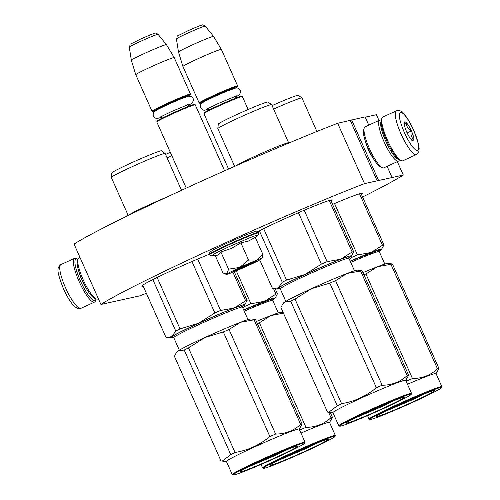 <?xml version="1.0" encoding="UTF-8"?>
<svg xmlns="http://www.w3.org/2000/svg" width="500" height="500" viewBox="0 0 500 500"><rect width="100%" height="100%" fill="white"/><g stroke="black" fill="none" stroke-linecap="round" stroke-linejoin="round"><path stroke-width="0.75" d="M373.8 159.269A15.75 3.538 -114.6 0 1 368.25 149.338A15.75 3.538 -114.6 0 1 364.988 140.037M368.756 125.144L365.087 116.894L337.669 123.275A172.094 8.106 156 0 0 74.05 244.094L100.919 304.444L139.681 295.875A172.094 8.106 156 0 0 146.356 293.275M378.994 120.456L376.431 114.7L365.213 117.181M362.587 197A172.094 8.106 156 0 0 403.3 175.05L364.531 183.619A172.094 8.106 156 0 0 100.919 304.444M397.331 161.65L403.3 175.05M337.669 123.275L364.531 183.619M350.275 120.487L377.144 180.831M351.606 119.875L378.475 180.225M387.1 166.337L391.95 177.244M209.294 254.262A45.844 2.163 156 0 0 164.812 273.769A45.844 2.163 156 0 0 141.781 286.163A45.844 2.163 156 0 0 143.05 286.125A45.844 2.163 156 0 0 143.162 286.1M361.4 194.338A45.844 2.163 156 0 0 362.369 193.35A45.844 2.163 156 0 0 361.1 193.381A45.844 2.163 156 0 0 332.562 204.369M331.075 201.044A45.844 2.163 156 0 0 332.05 200.05A45.844 2.163 156 0 0 330.775 200.087A45.844 2.163 156 0 0 299.262 212.356A45.844 2.163 156 0 0 257.744 231.6M251.019 263.375A7.512 0.356 -24 0 0 242.469 266.788A7.512 0.356 156 0 0 237.3 269.481A7.512 0.356 156 0 0 245.837 266.044A7.512 0.356 -24 0 0 251.019 263.375L251.25 262.769M156.781 121.856L157.088 121.062A20.444 0.963 156 0 1 171.175 113.812A20.444 0.963 -24 0 1 194.394 104.456L195.188 104.756A21.044 0.994 -24 0 0 171.287 114.394A21.044 0.994 156 0 0 156.781 121.856A21.044 0.994 156 0 0 156.781 121.906L186.256 188.113M195.188 104.756A21.044 0.994 -24 0 1 195.225 104.794L224.619 170.806M188.162 96.269A20.444 0.963 -24 0 0 190.156 94.938A20.444 0.963 -24 0 0 166.9 104.213A20.444 0.963 156 0 0 152.85 111.544A20.444 0.963 156 0 0 155.175 110.956M190.156 94.938L190.463 94.144A21.044 0.994 -24 0 0 190.463 94.094A21.044 0.994 -24 0 0 166.525 103.694A21.044 0.994 156 0 0 152.019 111.213A21.044 0.994 156 0 0 152.056 111.244L152.85 111.544M129.281 47.175C131.681 42.056 125.919 46.8 139.869 39.388C148.594 35.494 153.606 33.462 154.913 33.288C155.206 32.794 156.269 33.144 158.088 34.35A15.769 0.744 -24 0 0 140.156 41.55A15.769 0.744 -24 0 0 129.281 47.175L131.35 60.25A19.194 0.906 156 0 0 131.35 60.256A19.194 0.906 156 0 1 144.588 53.406A19.194 0.906 -24 0 1 166.419 44.638A19.194 0.906 -24 0 1 166.425 44.638L174.219 57.606A21.044 0.994 -24 0 0 150.281 67.213A21.044 0.994 156 0 0 135.769 74.719A21.044 0.994 156 0 0 135.775 74.725L152.019 111.213M174.219 57.606A21.044 0.994 -24 0 1 174.219 57.613L190.463 94.094M203.931 113.644L204.237 112.85A20.444 0.963 156 0 1 218.325 105.6A20.444 0.963 -24 0 1 241.544 96.237L242.338 96.544A21.044 0.994 -24 0 0 218.438 106.181A21.044 0.994 156 0 0 203.931 113.644A21.044 0.994 156 0 0 203.931 113.694L228.575 169.05M242.338 96.544A21.044 0.994 -24 0 1 242.375 96.575L248.131 109.506M235.312 88.056A20.444 0.963 -24 0 0 237.306 86.725A20.444 0.963 -24 0 0 214.05 96A20.444 0.963 156 0 0 200 103.331A20.444 0.963 156 0 0 202.325 102.744M237.306 86.725L237.613 85.931A21.044 0.994 -24 0 0 237.613 85.881A21.044 0.994 -24 0 0 213.675 95.481A21.044 0.994 156 0 0 199.169 102.994A21.044 0.994 156 0 0 199.206 103.031L200 103.331M176.431 38.963C178.831 33.844 173.069 38.587 187.019 31.169C195.744 27.281 200.756 25.25 202.062 25.075C202.356 24.581 203.419 24.931 205.238 26.137A15.769 0.744 -24 0 0 187.306 33.338A15.769 0.744 -24 0 0 176.431 38.963L178.5 52.038A19.194 0.906 156 0 0 178.5 52.044A19.194 0.906 156 0 1 191.737 45.188A19.194 0.906 -24 0 1 213.569 36.419A19.194 0.906 -24 0 1 213.575 36.425L221.369 49.387A21.044 0.994 -24 0 0 197.431 59A21.044 0.994 156 0 0 182.919 66.506A21.044 0.994 156 0 0 182.925 66.513L199.169 102.994M221.369 49.387A21.044 0.994 -24 0 1 221.369 49.394L237.613 85.881M261.462 258.481A19.538 0.919 156 0 0 256.95 260.025L262.906 254.5L262 258.512A19.538 0.919 156 0 0 261.462 258.481M262.906 254.5L255.25 237.3L248.669 241.019L240.881 242.85L231.331 248.431L220.894 252.006L218.475 254.856L216.044 255.606L211.569 255.925L215.225 253.375L229.037 246.688L250.225 237.562L256.681 235.212L258.163 235.181L258.469 232.431A26.906 1.269 -24 0 0 227.862 244.706A26.906 1.269 -24 0 0 209.312 254.312L209.669 252.237L213.438 249.819L227.512 242.975C240.831 236.944 250.069 233.131 255.244 231.544C256.425 230.844 257.5 231.137 258.469 232.431M255.069 261.413A12.325 0.581 -24 0 1 255.387 261.381A12.325 0.581 -24 0 1 245.925 266.256A12.325 0.581 -24 0 1 233.231 271.419A12.325 0.581 -24 0 1 232.894 271.394A12.325 0.581 -24 0 1 242.906 266.337A12.325 0.581 -24 0 1 255.069 261.413M220.894 252.006L228.55 269.2L239.769 267.381L256.95 260.025L248.538 260.044L239.769 267.381L226.969 273.769A19.538 0.919 156 0 0 226.337 274.394A19.538 0.919 156 0 0 231.2 272.856L231.506 272.738A19.538 0.919 -24 0 0 248.319 265.544L248.744 265.35A19.538 0.919 -24 0 0 261.269 259.1L261.388 259.025A19.538 0.919 156 0 0 262 258.512M240.881 242.85L248.538 260.044M215.3 255.656L222.938 272.819L224.744 273.794L226.969 273.769L228.55 269.2M254.8 261.475L250.188 263.919M238.256 269.231L233.356 271.025M96.019 298.863A22.844 5.131 -114.6 0 1 95.869 299.469A22.844 5.131 -114.6 0 1 80.406 280.887A22.844 5.131 -114.6 0 1 76.25 258.906A22.844 5.131 -114.6 0 1 77.344 259.05A22.844 5.131 -114.6 0 1 77.906 259.331M95.869 299.469L95.35 300.994A24.05 5.406 -114.6 0 1 94.481 302.106A24.05 5.406 -114.6 0 1 79.075 281.438A24.05 5.406 -114.6 0 1 74.444 258.381A24.05 5.406 -114.6 0 1 74.694 258.3A24.05 5.406 -114.6 0 1 75.85 258.45L77.344 259.05M396.375 110.831L382.794 117.056A24.05 5.406 65.4 0 0 381.931 118.162L381.413 119.694A22.844 5.131 65.4 0 0 386.631 140.538A22.844 5.131 65.4 0 0 399.938 160.106L401.431 160.712A24.05 5.406 65.4 0 0 402.837 160.781L416.419 154.556C416.712 154.831 417.506 153.887 418.794 151.731L419.162 148.713L418.713 144.894L413.862 130.431C410.15 122.206 406.4 116.256 402.606 112.575C401.181 110.831 399.106 110.25 396.375 110.831A24.05 5.406 65.4 0 0 401.006 133.887A24.05 5.406 65.4 0 0 416.419 154.556M381.931 118.162A24.05 5.406 65.4 0 0 387.425 140.113A24.05 5.406 65.4 0 0 401.431 160.712M404.344 132.519C409.812 144.119 414.237 150.169 417.606 150.675C419.969 148.906 418.688 142.156 413.775 130.431C408.306 118.831 403.881 112.775 400.513 112.275C398.15 114.044 399.431 120.794 404.344 132.519M406.7 131.994A10.519 2.362 65.4 0 0 412.831 141.006A10.519 2.362 65.4 0 0 411.419 130.95A10.519 2.362 65.4 0 0 404.3 122.394A10.519 2.362 65.4 0 0 406.7 131.994M411.75 140.219L413.794 139.488C411.312 137.413 410.481 134.588 411.3 131C408.038 129.1 406.431 126.444 406.469 123.031C404.038 123.956 403.263 124.131 404.131 123.544M411.3 131L407.125 132.912M406.469 123.031L404.219 124.062M381.156 121.325A21.044 4.731 65.4 0 0 385.7 141.062A21.044 4.731 65.4 0 0 398.531 159.238M381.262 120.3L381.012 120.2A22.544 5.069 65.4 0 0 379.931 120.056A22.544 5.069 65.4 0 0 379.694 120.131A22.544 5.069 65.4 0 0 384.031 141.744A22.544 5.069 65.4 0 0 398.481 161.119A22.544 5.069 65.4 0 0 399.288 160.081L399.375 159.831M384.625 135.688A16.681 3.75 65.4 0 0 386.681 140.844A16.681 3.75 65.4 0 0 389.913 147.231M379.694 120.131L365.05 126.844A22.544 5.069 65.4 0 0 364.244 127.881L363.587 129.787A21.044 4.731 65.4 0 0 368.394 148.994A21.044 4.731 65.4 0 0 380.65 167.019L382.519 167.769A22.544 5.069 65.4 0 0 383.837 167.831L398.481 161.119M364.244 127.881A22.544 5.069 65.4 0 0 369.387 148.456A22.544 5.069 65.4 0 0 382.519 167.769M80.013 257.481L78.8 258.038A22.544 5.069 65.4 0 0 77.987 259.081L77.337 260.988A21.044 4.731 65.4 0 0 82.144 280.188A21.044 4.731 65.4 0 0 94.4 298.212L96.269 298.962A22.544 5.069 65.4 0 0 97.587 299.031L98.35 298.681M77.987 259.081A22.544 5.069 65.4 0 0 83.138 279.65A22.544 5.069 65.4 0 0 96.269 298.962M167.444 196.812A29.456 1.388 156 0 0 128.331 215.444M242.312 306.6A40.581 1.913 -24 0 0 243.275 306.006A40.581 1.913 156 0 0 244.606 304.969A40.581 1.913 156 0 0 243.544 304.806A40.581 1.913 156 0 0 234.175 308.019L245.637 300.806A45.087 2.125 -24 0 1 246.481 300.6A45.087 2.125 -24 0 1 247.106 300.481L234.262 271.644M245.637 300.806L232.9 272.194M152.844 279.594L175.744 331.031L171.912 336.556L167.181 337.519L165.969 337.325L142.75 285.175M165.113 153.463A29.456 1.388 -24 0 0 164.319 153.512A29.456 1.388 156 0 0 134.981 165.406A29.456 1.388 156 0 0 111.306 177.413L111.781 172.938A27.2 1.281 -24 0 1 133.644 161.844A27.2 1.281 -24 0 1 160.731 150.863A27.2 1.281 -24 0 1 161.462 150.812L165.113 153.463A29.456 1.388 -24 0 1 165.138 153.488L181.519 190.287M111.306 177.413A29.456 1.388 156 0 0 111.312 177.456L128.244 215.487M175.744 331.031A45.087 2.125 -24 0 1 180.031 328.894L157.131 277.462M180.031 328.894L198.5 323.294A40.581 1.913 -24 0 0 171.912 336.556A40.581 1.913 156 0 0 170.706 337.875A40.581 1.913 156 0 0 173.45 337.256M247.106 300.481L244.606 304.969M220.6 310.475L234.175 308.019A40.581 1.913 -24 0 0 198.5 323.294L214.85 312.938A45.087 2.125 -24 0 1 220.6 310.475L197.706 259.05M214.85 312.938L191.956 261.512M173.244 337.025C159.906 340.475 232.856 307.044 241.944 305.538L241.3 306.931M299.212 429.137L302.131 424.075A45.087 2.125 156 0 0 301.506 424.188A45.087 2.125 156 0 0 300.669 424.4L254.106 319.825L240.556 322.269A40.581 1.913 -24 0 1 249.894 319.069A40.581 1.913 -24 0 1 250.831 318.95L255.575 319.5A45.087 2.125 156 0 0 254.944 319.613A45.087 2.125 156 0 0 254.106 319.825M253.956 319.275L254.363 319.306M240.675 471.919A31.862 1.5 156 0 0 273.488 458.569A31.862 1.5 156 0 0 297.95 445.975A31.862 1.5 156 0 0 297.131 446.044A31.862 1.5 156 0 0 265.681 458.781A31.862 1.5 156 0 0 239.8 471.863A31.862 1.5 156 0 0 240.675 471.919M234.156 474.906A39.231 1.85 156 0 0 272.869 459.231A39.231 1.85 156 0 0 304.738 443.125A39.231 1.85 156 0 0 303.65 443.056A39.231 1.85 156 0 0 263.263 459.487A39.231 1.85 156 0 0 233.144 475A39.231 1.85 156 0 0 234.156 474.906M304.738 443.125L305.044 442.331A39.831 1.875 156 0 0 305.044 442.231A39.831 1.875 156 0 0 303.944 442.262A39.831 1.875 156 0 0 263.781 458.562A39.831 1.875 156 0 0 232.275 474.631A39.831 1.875 156 0 0 232.35 474.694L233.144 475M232.275 474.631L226.412 461.469A39.831 1.875 156 0 1 257.919 445.4A39.831 1.875 156 0 1 298.081 429.094A39.831 1.875 -24 0 1 299.181 429.069L305.044 442.231M300.669 424.4C293.719 430.763 285.369 433.981 275.625 434.069A45.087 2.125 156 0 0 269.875 436.525C259.669 444.988 248.062 450.306 235.056 452.488A45.087 2.125 156 0 0 230.775 454.625L222.206 461.1L220.994 460.919L174.431 356.337L176.287 352.744L178.256 350.825A40.581 1.913 -24 0 0 176.931 351.85L176.287 352.738M240.556 322.269L240.506 322.294A40.581 1.913 156 0 0 204.881 337.537L188.494 347.912A45.087 2.125 156 0 0 184.213 350.05L178.256 350.825M204.812 337.569A40.581 1.913 156 0 0 178.275 350.812M302.131 424.075L255.575 319.5M240.506 322.294L229.062 329.487A45.087 2.125 156 0 0 223.319 331.95L204.881 337.537M269.875 436.525L223.319 331.95M235.056 452.488L188.494 347.912M230.775 454.625L184.213 350.05M275.625 434.069L229.062 329.487M288.637 449.012L274.769 455.65L248.287 466.975M271.625 104.644L267.975 102A27.2 1.281 -24 0 0 267.244 102.044A27.2 1.281 -24 0 0 240.156 113.025A27.2 1.281 -24 0 0 218.294 124.119L217.819 128.6A29.456 1.388 156 0 1 241.494 116.587A29.456 1.388 156 0 1 270.831 104.694A29.456 1.388 -24 0 1 271.625 104.644A29.456 1.388 -24 0 1 271.65 104.675L288.625 142.8A29.456 1.388 -24 0 0 287.806 142.825A29.456 1.388 156 0 0 262.262 153.025A29.456 1.388 156 0 0 235.906 165.812M288.625 142.8A29.456 1.388 -24 0 1 288.55 142.981L288.369 143.244M348.825 257.781A40.581 1.913 -24 0 0 349.787 257.188A40.581 1.913 156 0 0 351.119 256.156A40.581 1.913 156 0 0 350.056 255.987A40.581 1.913 156 0 0 340.688 259.2L352.15 251.994A45.087 2.125 -24 0 1 352.987 251.781A45.087 2.125 -24 0 1 353.619 251.669L330.662 200.113M352.15 251.994L329.225 200.5M259.356 230.781L282.256 282.213L278.425 287.738L273.688 288.7L272.481 288.506L259.769 259.962M217.819 128.6A29.456 1.388 156 0 0 217.825 128.637L234.625 166.375M282.256 282.213A45.087 2.125 -24 0 1 286.544 280.081L263.644 228.65M286.544 280.081L305.006 274.475A40.581 1.913 -24 0 0 278.425 287.738A40.581 1.913 156 0 0 277.219 289.056A40.581 1.913 156 0 0 279.962 288.438M353.619 251.669L351.763 255.269M327.113 261.656L340.688 259.2A40.581 1.913 -24 0 0 305.006 274.475L321.362 264.119A45.087 2.125 -24 0 1 327.113 261.656L304.212 210.238M321.362 264.119L298.469 212.7M279.756 288.206C266.419 291.663 339.369 258.225 348.456 256.719L347.812 258.113M405.725 380.319L408.644 375.256A45.087 2.125 156 0 0 408.019 375.375A45.087 2.125 156 0 0 407.181 375.581L360.619 271.006L347.062 273.456A40.581 1.913 -24 0 1 356.406 270.25A40.581 1.913 -24 0 1 357.344 270.131L362.081 270.681A45.087 2.125 156 0 0 361.456 270.794A45.087 2.125 156 0 0 360.619 271.006M360.469 270.456L360.875 270.487M347.188 423.1A31.862 1.5 156 0 0 379.994 409.756A31.862 1.5 156 0 0 404.462 397.156A31.862 1.5 156 0 0 403.644 397.231A31.862 1.5 156 0 0 372.194 409.963A31.862 1.5 156 0 0 346.312 423.044A31.862 1.5 156 0 0 347.188 423.1M340.669 426.094A39.231 1.85 156 0 0 379.381 410.412A39.231 1.85 156 0 0 411.25 394.306A39.231 1.85 156 0 0 410.163 394.237A39.231 1.85 156 0 0 369.775 410.675A39.231 1.85 156 0 0 339.656 426.181A39.231 1.85 156 0 0 340.669 426.094M411.25 394.306L411.55 393.519A39.831 1.875 156 0 0 411.556 393.419A39.831 1.875 156 0 0 410.456 393.444A39.831 1.875 156 0 0 370.294 409.75A39.831 1.875 156 0 0 338.787 425.819A39.831 1.875 156 0 0 338.862 425.881L339.656 426.181M338.787 425.819L332.925 412.65A39.831 1.875 156 0 1 364.431 396.581A39.831 1.875 156 0 1 404.594 380.281A39.831 1.875 -24 0 1 405.694 380.25L411.556 393.419M407.181 375.581C400.231 381.944 391.881 385.169 382.137 385.25A45.087 2.125 156 0 0 376.388 387.713C366.181 396.169 354.575 401.488 341.569 403.669A45.087 2.125 156 0 0 337.281 405.806L328.719 412.281L327.506 412.1L280.944 307.525L282.8 303.925L284.769 302.006L290.725 301.231A45.087 2.125 156 0 1 295.006 299.094L311.325 288.756A40.581 1.913 156 0 0 284.788 301.994A40.581 1.913 -24 0 0 283.444 303.038L282.794 303.925M408.644 375.256L362.081 270.681M347.062 273.456L347.013 273.475A40.581 1.913 156 0 0 311.394 288.725L311.325 288.756M347.013 273.475L335.575 280.675A45.087 2.125 156 0 0 329.825 283.131L311.394 288.725M376.388 387.713L329.825 283.131M341.569 403.669L295.006 299.094M337.281 405.806L290.725 301.231M382.137 385.25L335.575 280.675M395.15 400.194L381.281 406.838L354.8 418.162M272.638 299.894A40.581 1.913 -24 0 0 273.6 299.3A40.581 1.913 156 0 0 274.931 298.269A40.581 1.913 156 0 0 273.869 298.1A40.581 1.913 156 0 0 264.5 301.312L275.963 294.106A45.087 2.125 -24 0 1 276.8 293.894A45.087 2.125 -24 0 1 277.431 293.781L275.238 288.85M275.963 294.106L273.55 288.688M165.556 154.425A27.2 1.281 -24 0 1 170.319 152.319M171.863 155.787A29.456 1.388 156 0 0 167.1 157.894M277.431 293.781L275.575 297.375M242.844 308.069L245.175 306.231A45.087 2.125 -24 0 1 250.925 303.769L236.256 270.825M250.925 303.769L264.5 301.312A40.581 1.913 -24 0 0 243.681 309.95M245.175 306.231L244.613 304.969M243.719 310.031L272.269 298.831L271.625 300.225M329.538 422.431L332.456 417.369A45.087 2.125 156 0 0 331.831 417.488A45.087 2.125 156 0 0 330.994 417.694L328.575 412.269M283.45 313.144L270.875 315.569A40.581 1.913 -24 0 1 280.219 312.362A40.581 1.913 -24 0 1 281.156 312.244L283.137 312.45M271 465.213A31.862 1.5 156 0 0 303.806 451.869A31.862 1.5 156 0 0 328.275 439.269A31.862 1.5 156 0 0 327.456 439.344A31.862 1.5 156 0 0 296.006 452.075A31.862 1.5 156 0 0 270.125 465.156A31.862 1.5 156 0 0 271 465.213M264.475 468.206A39.231 1.85 156 0 0 303.194 452.525A39.231 1.85 156 0 0 335.062 436.419A39.231 1.85 156 0 0 333.975 436.35A39.231 1.85 156 0 0 293.587 452.788A39.231 1.85 156 0 0 263.469 468.294A39.231 1.85 156 0 0 264.475 468.206M335.062 436.419L335.363 435.625A39.831 1.875 156 0 0 335.369 435.531A39.831 1.875 156 0 0 334.263 435.556A39.831 1.875 156 0 0 294.106 451.863A39.831 1.875 156 0 0 262.6 467.931A39.831 1.875 156 0 0 262.675 467.994L263.469 468.294M300.969 433.075A39.831 1.875 156 0 1 328.4 422.394A39.831 1.875 -24 0 1 329.506 422.362L335.369 435.531M330.994 417.694C324.038 424.056 315.694 427.275 305.95 427.362A45.087 2.125 156 0 0 300.2 429.825L299.7 430.225M332.456 417.369L330.262 412.444M270.875 315.569L270.825 315.587A40.581 1.913 156 0 0 256.444 321.456M270.825 315.587L259.387 322.788A45.087 2.125 156 0 0 257.413 323.625M300.2 429.825L299.637 428.556M305.95 427.362L259.387 322.788M318.962 442.306L305.094 448.95L278.612 460.275M379.15 251.075A40.581 1.913 -24 0 0 380.112 250.481A40.581 1.913 156 0 0 381.444 249.45A40.581 1.913 156 0 0 380.375 249.281A40.581 1.913 156 0 0 371.012 252.494L382.475 245.287A45.087 2.125 -24 0 1 383.312 245.075A45.087 2.125 -24 0 1 383.944 244.963L360.988 193.406M382.475 245.287L359.55 193.794M272.062 105.612A27.2 1.281 -24 0 1 297.569 95.344A27.2 1.281 -24 0 1 298.3 95.294L301.95 97.938A29.456 1.388 -24 0 1 301.975 97.969L316.9 131.488M273.612 109.081A29.456 1.388 156 0 1 301.156 97.994A29.456 1.388 -24 0 1 301.95 97.938M383.944 244.963L381.444 249.45M349.356 259.25L351.688 257.413A45.087 2.125 -24 0 1 357.438 254.956L334.538 203.531M357.438 254.956L371.012 252.494A40.581 1.913 -24 0 0 350.194 261.131M351.688 257.413L351.125 256.15L351.769 255.269M350.225 261.212L378.781 250.012L378.137 251.406M436.05 373.612L438.969 368.556A45.087 2.125 156 0 0 438.344 368.669A45.087 2.125 156 0 0 437.5 368.875L390.944 264.3L377.388 266.75A40.581 1.913 -24 0 1 386.731 263.544A40.581 1.913 -24 0 1 387.669 263.431L392.406 263.975A45.087 2.125 156 0 0 391.781 264.094A45.087 2.125 156 0 0 390.944 264.3M390.788 263.75L391.194 263.788M377.512 416.4A31.862 1.5 156 0 0 410.319 403.05A31.862 1.5 156 0 0 434.787 390.45A31.862 1.5 156 0 0 433.963 390.525A31.862 1.5 156 0 0 402.519 403.256A31.862 1.5 156 0 0 376.631 416.344A31.862 1.5 156 0 0 377.512 416.4M370.988 419.387A39.231 1.85 156 0 0 409.706 403.713A39.231 1.85 156 0 0 441.575 387.6A39.231 1.85 156 0 0 440.487 387.537A39.231 1.85 156 0 0 400.1 403.969A39.231 1.85 156 0 0 369.975 419.481A39.231 1.85 156 0 0 370.988 419.387M441.575 387.6L441.875 386.812A39.831 1.875 156 0 0 441.881 386.712A39.831 1.875 156 0 0 440.775 386.744A39.831 1.875 156 0 0 400.619 403.044A39.831 1.875 156 0 0 369.106 419.113A39.831 1.875 156 0 0 369.188 419.175L369.975 419.481M407.481 384.256A39.831 1.875 156 0 1 434.913 373.575A39.831 1.875 -24 0 1 436.019 373.544L441.881 386.712M437.5 368.875C430.55 375.238 422.206 378.462 412.463 378.544A45.087 2.125 156 0 0 406.712 381.006L406.213 381.413M438.969 368.556L392.406 263.975M377.388 266.75L377.337 266.769A40.581 1.913 156 0 0 362.956 272.638M377.337 266.769L365.9 273.969A45.087 2.125 156 0 0 363.925 274.812M406.712 381.006L406.15 379.744M412.463 378.544L365.9 273.969M425.475 393.488L411.6 400.131L385.125 411.456M186.775 96.662L182.95 97.487L167.575 104.062L157.494 108.981L156.394 110.188M233.925 88.45L230.1 89.269L214.725 95.85L204.644 100.769L203.544 101.975M211.569 255.925L209.531 254.806A26.906 1.269 -24 0 1 228.081 245.2A26.906 1.269 -24 0 1 258.688 232.925M79.106 272.387A15.481 3.481 65.4 0 0 82.062 280.525A15.481 3.481 65.4 0 0 86.919 289.425M94.481 302.106L80.906 308.331A24.05 5.406 -114.6 0 1 65.494 287.656A24.05 5.406 -114.6 0 1 60.862 264.606L74.444 258.381M179.325 350.169L173.756 337.663A37.575 1.769 -24 0 1 203.481 322.5A37.575 1.769 -24 0 1 241.369 307.119A37.575 1.769 -24 0 1 242.413 307.094L247.981 319.6M285.837 301.35L280.269 288.844A37.575 1.769 -24 0 1 309.994 273.681A37.575 1.769 -24 0 1 347.881 258.306A37.575 1.769 -24 0 1 348.919 258.275L354.487 270.781M244.231 311.181A37.575 1.769 -24 0 1 271.694 300.419A37.575 1.769 -24 0 1 272.731 300.387L278.3 312.894M350.737 262.362A37.575 1.769 -24 0 1 378.206 251.6A37.575 1.769 -24 0 1 379.244 251.575L384.812 264.081M237.3 269.481L236.694 269.25M187.481 104.763L189.6 105.944M161.944 116.131L161.4 118.5M131.35 60.256L135.769 74.719M158.088 34.35L166.419 44.638M234.631 96.55L236.75 97.731M209.094 107.919L208.55 110.288M178.5 52.044L182.919 66.506M205.238 26.137L213.569 36.419M209.531 254.806L209.312 254.312M255.463 237.775L258.163 235.181M226.337 274.394L225.006 273.881M80.906 308.331C80.831 309.219 74.688 308.606 72.088 303.762C69.062 299.869 66.175 294.862 63.419 288.731C56.288 269.9 56.887 268.081 60.862 264.606M159.913 117.225L170.975 111.775L189.65 103.981M188.331 105.481L192.456 102.794L193.469 99.887L193.131 98.494L192.094 97.1L190.787 96.344L188.812 96.156L179.894 99.294L167.694 104.612L157.794 109.419L154.656 111.363L153.475 112.956L153.162 114.431L153.506 116.137L155.494 118.144L157.144 118.513L161.906 117.244M207.062 109.006L218.125 103.562L236.8 95.769M235.481 97.269L239.606 94.575L240.619 91.675L240.281 90.281L239.244 88.888L237.938 88.131L235.963 87.938L227.044 91.081L214.844 96.4L204.944 101.206L201.806 103.144L200.625 104.744L200.312 106.219L200.656 107.925L202.644 109.931L204.294 110.3L209.056 109.031M170.706 337.875L167.587 337.55M242.413 307.094L242.494 306.062M173.756 337.663L172.931 337.038M226.444 461.538L222.294 461.112M277.219 289.056L274.1 288.738M348.919 258.275L349.006 257.244M280.269 288.844L279.444 288.219M332.956 412.719L328.806 412.294M274.931 298.269L275.581 297.381M272.731 300.387L272.819 299.356M262.6 467.931L261.044 464.444M379.244 251.575L379.331 250.544M369.106 419.113L367.556 415.631"/></g></svg>
